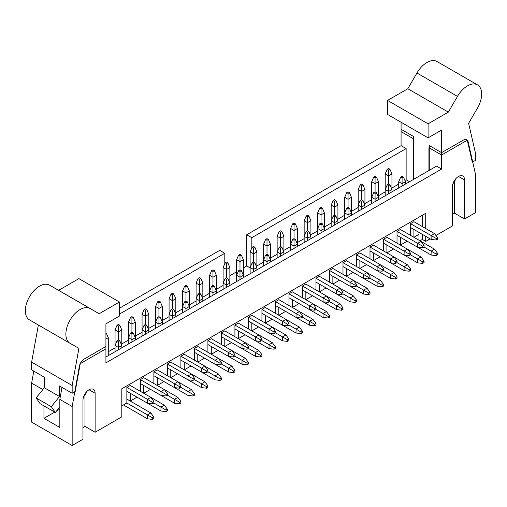 <?xml version="1.0" encoding="UTF-8"?>
<svg xmlns="http://www.w3.org/2000/svg" width="507" height="507" viewBox="0 0 507 507"><rect width="100%" height="100%" fill="white"/><g stroke="black" fill="none" stroke-linecap="round" stroke-linejoin="round"><path stroke-width="0.76" d="M389.927 169.243L388.577 168.463L387.228 169.243L388.577 170.022L389.927 169.243L391.955 173.926L388.577 175.872L388.577 170.022M400.397 237.289L400.397 245.09L407.153 241.186L431.127 255.034L431.127 251.13L424.036 247.036L424.036 245.477L421 241.383L400.397 229.494L397.019 231.439L397.019 243.138M388.577 184.06L388.577 175.872L385.2 173.926L385.2 195.759L385.2 189.523L387.228 184.84L388.577 185.625L389.927 184.84L388.577 184.06L387.228 184.84M385.2 173.926L387.228 169.243M436.197 254.058L436.197 255.617L437.547 254.837L437.547 253.278L436.197 254.058L431.127 251.13L434.505 249.184L421 241.383L417.622 243.335L397.019 231.439M389.927 184.84L391.955 189.523L391.955 173.926M437.547 253.278L434.505 249.184M436.197 255.617L431.127 255.034M376.422 177.044L375.072 176.265L373.722 177.044L375.072 177.824L376.422 177.044L378.45 181.721L375.072 183.673L375.072 177.824M386.892 245.09L386.892 252.885L393.647 248.988L417.622 262.829L417.622 258.931L410.531 254.837L410.531 253.278L407.489 249.184L386.892 237.289L383.514 239.241L383.514 250.94M375.072 191.861L375.072 183.673L371.694 181.721L371.694 203.56L371.694 197.318L373.722 192.641L375.072 193.421L376.422 192.641L375.072 191.861L373.722 192.641M371.694 181.721L373.722 177.044M422.686 261.853L422.686 263.418L424.036 262.639L424.036 261.073L422.686 261.853L417.622 258.931L421 256.979L407.489 249.184L404.111 251.13L383.514 239.241M376.422 192.641L378.45 197.318L378.45 181.721M424.036 261.073L421 256.979M422.686 263.418L417.622 262.829M362.917 184.84L361.561 184.06L360.211 184.84L361.561 185.625L362.917 184.84L364.939 189.523L361.561 191.469L361.561 185.625M373.38 252.885L373.38 260.687L380.136 256.789L404.111 270.63L404.111 266.733L397.019 262.639L397.019 261.073L393.983 256.979L373.38 245.09L370.009 247.036L370.009 258.735M361.561 199.663L361.561 191.469L358.189 189.523L358.189 211.356L358.189 205.12L360.211 200.442L361.561 201.222L362.917 200.442L361.561 199.663L360.211 200.442M358.189 189.523L360.211 184.84M409.181 269.654L409.181 271.213L410.531 270.434L410.531 268.875L409.181 269.654L404.111 266.733L407.489 264.781L393.983 256.979L390.605 258.931L370.009 247.036M362.917 200.442L364.939 205.12L364.939 189.523M410.531 268.875L407.489 264.781M409.181 271.213L404.111 270.63M349.405 192.641L348.056 191.861L346.706 192.641L348.056 193.421L349.405 192.641L351.433 197.318L348.056 199.27L348.056 193.421M359.875 260.687L359.875 268.482L366.631 264.584L390.605 278.425L390.605 274.528L383.514 270.434L383.514 268.875L380.472 264.781L359.875 252.885L356.497 254.837L356.497 266.536M348.056 207.458L348.056 199.27L344.678 197.318L344.678 219.157L344.678 212.921L346.706 208.238L348.056 209.017L349.405 208.238L348.056 207.458L346.706 208.238M344.678 197.318L346.706 192.641M395.669 277.456L395.669 279.015L397.019 278.235L397.019 276.676L395.669 277.456L390.605 274.528L393.983 272.576L380.472 264.781L377.1 266.733L356.497 254.837M349.405 208.238L351.433 212.921L351.433 197.318M397.019 276.676L393.983 272.576M395.669 279.015L390.605 278.425M335.9 200.442L334.55 199.663L333.194 200.442L334.55 201.222L335.9 200.442L337.922 205.12L334.55 207.071L334.55 201.222M346.37 268.482L346.37 276.283L353.119 272.386L377.1 286.227L377.1 282.329L370.009 278.235L370.009 276.676L366.967 272.576L346.37 260.687L342.992 262.632L342.992 274.331M334.55 215.26L334.55 207.071L331.172 205.12L331.172 226.959L331.172 220.716L333.194 216.039L334.55 216.819L335.9 216.039L334.55 215.26L333.194 216.039M331.172 205.12L333.194 200.442M382.164 285.251L382.164 286.81L383.514 286.03L383.514 284.471L382.164 285.251L377.1 282.329L380.472 280.377L366.967 272.582L363.589 274.528L342.992 262.632M335.9 216.039L337.922 220.716L337.922 205.12M383.514 284.471L380.472 280.377M382.164 286.81L377.1 286.227M322.389 208.238L321.039 207.458L319.689 208.238L321.039 209.017L322.389 208.238L324.417 212.921L321.039 214.867L321.039 209.017M332.858 276.283L332.858 284.085L339.614 280.181L363.589 294.028L363.589 290.124L356.497 286.03L356.497 284.471L353.461 280.377L332.858 268.482L329.48 270.434L329.48 282.133M321.039 223.055L321.039 214.867L317.661 212.921L317.661 234.754L317.661 228.518L319.689 223.834L321.039 224.614L322.389 223.834L321.039 223.055L319.689 223.834M317.661 212.921L319.689 208.238M368.652 293.052L368.652 294.611L370.009 293.832L370.009 292.273L368.652 293.052L363.589 290.124L366.967 288.179L353.461 280.377L350.084 282.329L329.48 270.434M322.389 223.834L324.417 228.518L324.417 212.921M370.009 292.273L366.967 288.179M368.652 294.611L363.589 294.028M308.883 216.039L307.534 215.26L306.184 216.039L307.534 216.819L308.883 216.039L310.911 220.716L307.534 222.668L307.534 216.819M319.353 284.085L319.353 291.88L326.102 287.982L350.084 301.823L350.084 297.926L342.992 293.832L342.992 292.273L339.95 288.179L319.353 276.283L315.975 278.235L315.975 289.928M307.534 230.856L307.534 222.668L304.156 220.716L304.156 242.555L304.156 236.313L306.184 231.636L307.534 232.415L308.883 231.636L307.534 230.856L306.184 231.636M304.156 220.716L306.184 216.039M355.147 300.847L355.147 302.406L356.497 301.627L356.497 300.068L355.147 300.847L350.084 297.926L353.461 295.974L339.95 288.179L336.572 290.124L315.975 278.235M308.883 231.636L310.911 236.313L310.911 220.716M356.497 300.068L353.461 295.974M355.147 302.406L350.084 301.823M295.372 223.834L294.022 223.055L292.672 223.834L294.022 224.614L295.372 223.834L297.4 228.518L294.022 230.463L294.022 224.614M305.841 291.88L305.841 299.681L312.597 295.777L336.572 309.625L336.572 305.721L329.48 301.627L329.48 300.068L326.445 295.974L305.841 284.085L302.464 286.03L302.464 297.729M294.022 238.651L294.022 230.463L290.644 228.518L290.644 250.35L290.644 244.114L292.672 239.431L294.022 240.217L295.372 239.431L294.022 238.651L292.672 239.431M290.644 228.518L292.672 223.834M341.642 308.649L341.642 310.208L342.992 309.428L342.992 307.869L341.642 308.649L336.572 305.721L339.95 303.775L326.445 295.974L323.067 297.926L302.464 286.03M295.372 239.431L297.4 244.114L297.4 228.518M342.992 307.869L339.95 303.775M341.642 310.208L336.572 309.625M281.867 231.636L280.517 230.856L279.167 231.636L280.517 232.415L281.867 231.636L283.895 236.313L280.517 238.265L280.517 232.415M292.336 299.681L292.336 307.476L299.092 303.579L323.067 317.42L323.067 313.522L315.975 309.428L315.975 307.869L312.933 303.775L292.336 291.88L288.958 293.832L288.958 305.531M280.517 246.453L280.517 238.265L277.139 236.313L277.139 258.152L277.139 251.909L279.167 247.232L280.517 248.012L281.867 247.232L280.517 246.453L279.167 247.232M277.139 236.313L279.167 231.636M328.13 316.444L328.13 318.009L329.48 317.23L329.48 315.665L328.13 316.444L323.067 313.522L326.445 311.571L312.933 303.775L309.555 305.721L288.958 293.832M281.867 247.232L283.895 251.909L283.895 236.313M329.48 315.665L326.445 311.571M328.13 318.009L323.067 317.42M268.361 239.431L267.005 238.651L265.655 239.431L267.005 240.217L268.361 239.431L270.383 244.114L267.005 246.06L267.005 240.217M278.825 307.476L278.825 315.278L285.58 311.38L309.555 325.221L309.555 321.324L302.464 317.224L302.464 315.665L299.428 311.571L278.825 299.681L275.453 301.627L275.453 313.326M267.005 254.254L267.005 246.06L263.634 244.114L263.634 265.947L263.634 259.711L265.655 255.034L267.005 255.813L268.361 255.034L267.005 254.254L265.655 255.034M263.634 244.114L265.655 239.431M314.625 324.246L314.625 325.805L315.975 325.025L315.975 323.466L314.625 324.246L309.555 321.324L312.933 319.372L299.428 311.571L296.05 313.522L275.453 301.627M268.361 255.034L270.383 259.711L270.383 244.114M315.975 323.466L312.933 319.372M314.625 325.805L309.555 325.221M254.85 247.232L253.5 246.453L252.15 247.232L253.5 248.012L254.85 247.232L256.878 251.909L253.5 253.861L253.5 248.012M265.319 315.278L265.319 323.073L272.075 319.176L296.05 333.017L296.05 329.119L288.958 325.025L288.958 323.466L285.916 319.372L265.319 307.476L261.942 309.428L261.942 321.127M253.5 262.049L253.5 253.861L250.122 251.909L250.122 273.748L250.122 267.512L252.15 262.829L253.5 263.608L254.85 262.829L253.5 262.049L252.15 262.829M250.122 251.909L252.15 247.232M301.114 332.047L301.114 333.606L302.464 332.826L302.464 331.267L301.114 332.047L296.05 329.119L299.428 327.167L285.916 319.372L282.545 321.324L261.942 309.428M254.85 262.829L256.878 267.512L256.878 251.909M302.464 331.267L299.428 327.167M301.114 333.606L296.05 333.017M241.345 255.034L239.995 254.254L238.639 255.034L239.995 255.813L241.345 255.034L243.366 259.711L239.995 261.663L239.995 255.813M251.814 323.073L251.814 330.875L258.564 326.977L282.545 340.818L282.545 336.921L275.453 332.826L275.453 331.261L272.411 327.167L251.814 315.278L248.436 317.224L248.436 328.923M239.995 269.851L239.995 261.663L236.617 259.711L236.617 281.55L236.617 275.307L238.639 270.63L239.995 271.41L241.345 270.63L239.995 269.851L238.639 270.63M236.617 259.711L238.639 255.034M287.608 339.842L287.608 341.401L288.958 340.622L288.958 339.063L287.608 339.842L282.545 336.921L285.916 334.969L272.411 327.173L269.033 329.119L248.436 317.224M241.345 270.63L243.366 275.307L243.366 259.711M288.958 339.063L285.916 334.969M287.608 341.401L282.545 340.818M227.833 262.829L226.483 262.049L225.133 262.829L226.483 263.608L227.833 262.829L229.861 267.512L226.483 269.458L226.483 263.608M238.303 330.875L238.303 338.676L245.058 334.772L269.033 348.62L269.033 344.716L261.942 340.622L261.942 339.063L258.906 334.969L238.303 323.073L234.925 325.025L234.925 336.724M226.483 277.646L226.483 269.458L223.105 267.512L223.105 289.345L223.105 283.109L225.133 278.425L226.483 279.205L227.833 278.425L226.483 277.646L225.133 278.425M223.105 267.512L225.133 262.829M274.097 347.644L274.097 349.203L275.453 348.423L275.453 346.864L274.097 347.644L269.033 344.716L272.411 342.77L258.906 334.969L255.528 336.921L234.925 325.025M227.833 278.425L229.861 283.109L229.861 267.512M275.453 346.864L272.411 342.77M274.097 349.203L269.033 348.62M214.328 270.63L212.978 269.851L211.628 270.63L212.978 271.41L214.328 270.63L216.356 275.307L212.978 277.259L212.978 271.41M224.797 338.676L224.797 346.471L231.547 342.574L255.528 356.415L255.528 352.517L248.436 348.423L248.436 346.864L245.394 342.77L224.797 330.875L221.42 332.826L221.42 344.519M212.978 285.447L212.978 277.259L209.6 275.307L209.6 297.146L209.6 290.904L211.628 286.227L212.978 287.006L214.328 286.227L212.978 285.447L211.628 286.227M209.6 275.307L211.628 270.63M260.592 355.439L260.592 356.998L261.942 356.218L261.942 354.659L260.592 355.439L255.528 352.517L258.906 350.565L245.394 342.77L242.016 344.716L221.42 332.826M214.328 286.227L216.356 290.904L216.356 275.307M261.942 354.659L258.906 350.565M260.592 356.998L255.528 356.415M200.816 278.425L199.466 277.646L198.117 278.425L199.466 279.205L200.816 278.425L202.844 283.109L199.466 285.054L199.466 279.205M211.286 346.471L211.286 354.273L218.042 350.369L242.016 364.216L242.016 360.312L234.925 356.218L234.925 354.659L231.889 350.565L211.286 338.676L207.908 340.622L207.908 352.321M199.466 293.242L199.466 285.054L196.089 283.109L196.089 304.941L196.089 298.705L198.117 294.022L199.466 294.801L200.816 294.022L199.466 293.242L198.117 294.022M196.089 283.109L198.117 278.425M247.086 363.24L247.086 364.799L248.436 364.02L248.436 362.461L247.086 363.24L242.016 360.312L245.394 358.367L231.889 350.565L228.511 352.517L207.908 340.622M200.816 294.022L202.844 298.705L202.844 283.109M248.436 362.461L245.394 358.367M247.086 364.799L242.016 364.216M187.311 286.227L185.961 285.447L184.611 286.227L185.961 287.006L187.311 286.227L189.339 290.904L185.961 292.856L185.961 287.006M197.781 354.273L197.781 362.068L204.536 358.17L228.511 372.011L228.511 368.114L221.42 364.02L221.42 362.461L218.378 358.367L197.781 346.471L194.403 348.423L194.403 360.122M185.961 301.044L185.961 292.856L182.583 290.904L182.583 312.743L182.583 306.501L184.611 301.823L185.961 302.603L187.311 301.823L185.961 301.044L184.611 301.823M182.583 290.904L184.611 286.227M233.575 371.035L233.575 372.601L234.925 371.815L234.925 370.256L233.575 371.035L228.511 368.114L231.889 366.162L218.378 358.367L215 360.312L194.403 348.423M187.311 301.823L189.339 306.501L189.339 290.904M234.925 370.256L231.889 366.162M233.575 372.601L228.511 372.011M173.806 294.022L172.45 293.242L171.1 294.022L172.45 294.801L173.806 294.022L175.828 298.705L172.45 300.651L172.45 294.801M184.269 362.068L184.269 369.869L191.025 365.972L215 379.813L215 375.915L207.908 371.815L207.908 370.256L204.872 366.162L184.269 354.273L180.898 356.218L180.898 367.917M172.45 308.845L172.45 300.651L169.078 298.705L169.078 320.538L169.078 314.302L171.1 309.625L172.45 310.404L173.806 309.625L172.45 308.845L171.1 309.625M169.078 298.705L171.1 294.022M220.07 378.837L220.07 380.396L221.42 379.616L221.42 378.057L220.07 378.837L215 375.915L218.378 373.963L204.872 366.162L201.494 368.114L180.898 356.218M173.806 309.625L175.828 314.302L175.828 298.705M221.42 378.057L218.378 373.963M220.07 380.396L215 379.813M160.294 301.823L158.945 301.044L157.595 301.823L158.945 302.603L160.294 301.823L162.322 306.501L158.945 308.452L158.945 302.603M170.764 369.869L170.764 377.664L177.52 373.767L201.494 387.608L201.494 383.71L194.403 379.616L194.403 378.057L191.361 373.963L170.764 362.068L167.386 364.02L167.386 375.719M158.945 316.641L158.945 308.452L155.567 306.501L155.567 328.34L155.567 322.097L157.595 317.42L158.945 318.2L160.294 317.42L158.945 316.641L157.595 317.42M155.567 306.501L157.595 301.823M206.558 386.638L206.558 388.197L207.908 387.418L207.908 385.859L206.558 386.638L201.494 383.71L204.872 381.758L191.361 373.963L187.989 375.909L167.386 364.02M160.294 317.42L162.322 322.097L162.322 306.501M207.908 385.859L204.872 381.758M206.558 388.197L201.494 387.608M146.789 309.625L145.439 308.845L144.083 309.625L145.439 310.404L146.789 309.625L148.811 314.302L145.439 316.254L145.439 310.404M157.259 377.664L157.259 385.466L164.008 381.568L187.989 395.409L187.989 391.512L180.898 387.418L180.898 385.852L177.856 381.758L157.259 369.869L153.881 371.815L153.881 383.514M145.439 324.442L145.439 316.254L142.061 314.302L142.061 336.141L142.061 329.899L144.083 325.221L145.439 326.001L146.789 325.221L145.439 324.442L144.083 325.221M142.061 314.302L144.083 309.625M193.053 394.433L193.053 395.992L194.403 395.213L194.403 393.654L193.053 394.433L187.989 391.512L191.361 389.56L177.856 381.758L174.478 383.71L153.881 371.815M146.789 325.221L148.811 329.899L148.811 314.302M194.403 393.654L191.361 389.56M193.053 395.992L187.989 395.409M133.278 317.42L131.928 316.641L130.578 317.42L131.928 318.2L133.278 317.42L135.306 322.097L131.928 324.049L131.928 318.2M143.747 385.466L143.747 393.267L150.503 389.363L174.478 403.211L174.478 399.307L167.386 395.213L167.386 393.654L164.35 389.56L143.747 377.664L140.369 379.616L140.369 391.315M131.928 332.237L131.928 324.049L128.55 322.097L128.55 343.936L128.55 337.7L130.578 333.017L131.928 333.796L133.278 333.017L131.928 332.237L130.578 333.017M128.55 322.097L130.578 317.42M179.541 402.235L179.541 403.794L180.898 403.014L180.898 401.455L179.541 402.235L174.478 399.307L177.856 397.361L164.35 389.56L160.972 391.512L140.369 379.616M133.278 333.017L135.306 337.7L135.306 322.097M180.898 401.455L177.856 397.361M179.541 403.794L174.478 403.211M119.772 325.221L118.423 324.442L117.073 325.221L118.423 326.001L119.772 325.221L121.8 329.899L118.423 331.851L118.423 326.001M136.991 397.165L160.972 411.006L160.972 407.108L153.881 403.014L153.881 401.455L150.839 397.361L130.242 385.466L126.864 387.418L126.864 403.014L147.461 414.903L150.839 412.958L126.864 399.11L130.242 401.062L136.991 397.165M118.423 340.039L118.423 331.851L115.045 329.899L115.045 351.738L115.045 345.495L117.073 340.818L118.423 341.598L119.772 340.818L118.423 340.039L117.073 340.818M115.045 329.899L117.073 325.221M166.036 410.03L166.036 411.589L167.386 410.809L167.386 409.25L166.036 410.03L160.972 407.108L164.35 405.156L150.839 397.361L147.461 399.307L126.864 387.418M119.772 340.818L121.8 345.495L121.8 329.899M167.386 409.25L164.35 405.156M166.036 411.589L160.972 411.006M105.925 333.213L106.261 333.017L105.925 332.826M106.261 333.017L108.289 337.7L105.925 339.063M123.486 404.96L147.461 418.807L147.461 414.903L152.531 417.831L152.531 419.39L147.461 418.807M108.289 355.635L108.289 337.7M152.531 419.39L153.881 418.611L153.881 417.052L150.839 412.958M153.881 417.052L152.531 417.831M403.439 177.044L402.089 176.265L400.739 177.044L402.089 177.824L403.439 177.044L405.467 181.721L402.089 183.673L402.089 177.824M410.531 227.542L431.127 239.437L431.127 235.533L410.531 223.644L410.531 235.337M402.089 186.012L402.089 183.673L398.711 181.721L398.711 187.964M398.711 181.721L400.739 177.044M436.197 238.461L436.197 240.02L437.547 239.241L437.547 237.682L436.197 238.461L431.127 235.533L434.505 233.588L413.908 221.692L410.531 223.644M405.467 184.06L405.467 181.721M437.547 237.682L434.505 233.588M436.197 240.02L431.127 239.437M391.955 191.861L391.955 189.523L388.577 191.469L388.577 185.625M397.019 235.343L417.622 247.232L417.622 243.335L422.686 246.256L422.686 247.815L417.622 247.232M388.577 193.813L388.577 191.469L385.2 189.523M424.036 245.477L422.686 246.256M422.686 247.815L424.036 247.036M378.45 199.663L378.45 197.318L375.072 199.27L375.072 193.421M383.514 243.138L404.111 255.034L404.111 251.13L409.181 254.058L409.181 255.617L404.111 255.034M375.072 201.609L375.072 199.27L371.694 197.318M410.531 253.278L409.181 254.058M409.181 255.617L410.531 254.837M364.939 207.458L364.939 205.12L361.561 207.071L361.561 201.222M370.009 250.94L390.605 262.829L390.605 258.931L395.669 261.853L395.669 263.418L390.605 262.829M361.561 209.41L361.561 207.071L358.189 205.12M397.019 261.073L395.669 261.853M395.669 263.418L397.019 262.632M351.433 215.26L351.433 212.921L348.056 214.867L348.056 209.017M356.497 258.735L377.1 270.63L377.1 266.733L382.164 269.654L382.164 271.213L377.1 270.63M348.056 217.205L348.056 214.867L344.678 212.921M383.514 268.875L382.164 269.654M382.164 271.213L383.514 270.434M337.922 223.055L337.922 220.716L334.55 222.668L334.55 216.819M342.992 266.536L363.589 278.425L363.589 274.528L368.652 277.456L368.652 279.015L363.589 278.425M334.55 225.007L334.55 222.668L331.172 220.716M370.009 276.676L368.652 277.456M368.652 279.015L370.009 278.235M324.417 230.856L324.417 228.518L321.039 230.463L321.039 224.614M329.48 274.331L350.084 286.227L350.084 282.329L355.147 285.251L355.147 286.81L350.084 286.227M321.039 232.802L321.039 230.463L317.661 228.518M356.497 284.471L355.147 285.251M355.147 286.81L356.497 286.03M310.911 238.651L310.911 236.313L307.534 238.265L307.534 232.415M315.975 282.133L336.572 294.028L336.572 290.124L341.642 293.052L341.642 294.611L336.572 294.028M307.534 240.603L307.534 238.265L304.156 236.313M342.992 292.273L341.642 293.052M341.642 294.611L342.992 293.832M297.4 246.453L297.4 244.114L294.022 246.06L294.022 240.217M302.464 289.928L323.067 301.823L323.067 297.926L328.13 300.847L328.13 302.406L323.067 301.823M294.022 248.405L294.022 246.06L290.644 244.114M329.48 300.068L328.13 300.847M328.13 302.406L329.48 301.627M283.895 254.254L283.895 251.909L280.517 253.861L280.517 248.012M288.958 297.729L309.555 309.625L309.555 305.721L314.625 308.649L314.625 310.208L309.555 309.625M280.517 256.2L280.517 253.861L277.139 251.909M315.975 307.869L314.625 308.649M314.625 310.208L315.975 309.428M270.383 262.049L270.383 259.711L267.005 261.663L267.005 255.813M275.453 305.531L296.05 317.42L296.05 313.522L301.114 316.444L301.114 318.009L296.05 317.42M267.005 264.001L267.005 261.663L263.634 259.711M302.464 315.665L301.114 316.444M301.114 318.009L302.464 317.224M256.878 269.851L256.878 267.512L253.5 269.458L253.5 263.608M261.942 313.326L282.545 325.221L282.545 321.324L287.608 324.246L287.608 325.805L282.545 325.221M253.5 271.796L253.5 269.458L250.122 267.512M288.958 323.466L287.608 324.246M287.608 325.805L288.958 325.025M243.366 277.646L243.366 275.307L239.995 277.259L239.995 271.41M248.436 321.127L269.033 333.017L269.033 329.119L274.097 332.047L274.097 333.606L269.033 333.017M239.995 279.598L239.995 277.259L236.617 275.307M275.453 331.261L274.097 332.047M274.097 333.606L275.453 332.826M229.861 285.447L229.861 283.109L226.483 285.054L226.483 279.205M234.925 328.923L255.528 340.818L255.528 336.921L260.592 339.842L260.592 341.401L255.528 340.818M226.483 287.393L226.483 285.054L223.105 283.109M261.942 339.063L260.592 339.842M260.592 341.401L261.942 340.622M216.356 293.242L216.356 290.904L212.978 292.856L212.978 287.006M221.42 336.724L242.016 348.62L242.016 344.716L247.086 347.644L247.086 349.203L242.016 348.62M212.978 295.194L212.978 292.856L209.6 290.904M248.436 346.864L247.086 347.644M247.086 349.203L248.436 348.423M202.844 301.044L202.844 298.705L199.466 300.651L199.466 294.801M207.908 344.519L228.511 356.415L228.511 352.517L233.575 355.439L233.575 356.998L228.511 356.415M199.466 302.996L199.466 300.651L196.089 298.705M234.925 354.659L233.575 355.439M233.575 356.998L234.925 356.218M189.339 308.845L189.339 306.501L185.961 308.452L185.961 302.603M194.403 352.321L215 364.216L215 360.312L220.07 363.24L220.07 364.799L215 364.216M185.961 310.791L185.961 308.452L182.583 306.501M221.42 362.461L220.07 363.24M220.07 364.799L221.42 364.02M175.828 316.641L175.828 314.302L172.45 316.254L172.45 310.404M180.898 360.122L201.494 372.011L201.494 368.114L206.558 371.035L206.558 372.601L201.494 372.011M172.45 318.592L172.45 316.254L169.078 314.302M207.908 370.256L206.558 371.035M206.558 372.601L207.908 371.815M162.322 324.442L162.322 322.097L158.945 324.049L158.945 318.2M167.386 367.917L187.989 379.813L187.989 375.909L193.053 378.837L193.053 380.396L187.989 379.813M158.945 326.388L158.945 324.049L155.567 322.097M194.403 378.057L193.053 378.837M193.053 380.396L194.403 379.616M148.811 332.237L148.811 329.899L145.439 331.851L145.439 326.001M153.881 375.719L174.478 387.608L174.478 383.71L179.541 386.638L179.541 388.197L174.478 387.608M145.439 334.189L145.439 331.851L142.061 329.899M180.898 385.852L179.541 386.638M179.541 388.197L180.898 387.418M135.306 340.039L135.306 337.7L131.928 339.646L131.928 333.796M140.369 383.514L160.972 395.409L160.972 391.512L166.036 394.433L166.036 395.992L160.972 395.409M131.928 341.984L131.928 339.646L128.55 337.7M167.386 393.654L166.036 394.433M166.036 395.992L167.386 395.213M121.8 347.834L121.8 345.495L118.423 347.447L118.423 341.598M126.864 391.315L147.461 403.204L147.461 399.307L152.531 402.235L152.531 403.794L147.461 403.204M118.423 349.786L118.423 347.447L115.045 345.495M153.881 401.455L152.531 402.235M152.531 403.794L153.881 403.014M413.908 229.494L413.908 237.289L418.972 234.367L418.972 240.217M121.8 405.936L126.864 403.014M105.925 356.998L436.533 166.125L441.597 169.053L105.925 362.847L105.925 346.471L84.289 358.962A7.161 4.138 120 0 0 79.352 366.346L72.159 406.519L72.159 445.514L82.964 439.277L82.964 400.283A8.594 4.962 120 0 1 86.716 391.632A8.594 4.962 120 0 1 93.339 389.332A8.594 4.962 120 0 1 95.12 393.261L95.12 432.256L121.8 416.855L121.8 388.78L425.728 213.308L425.728 228.518M404.922 180.473L406.139 179.776L409.517 181.721M256.878 265.947L263.634 262.049M270.383 258.152L277.139 254.254M283.895 250.35L290.644 246.453M297.4 242.555L304.156 238.651M310.911 234.754L317.661 230.856M324.417 226.959L331.172 223.055M337.922 219.157L344.678 215.26M351.433 211.356L358.189 207.458M364.939 203.56L371.694 199.663M378.45 195.759L385.2 191.861M391.955 187.964L398.711 184.06M243.366 267.899L246.744 265.947L250.122 267.899M229.861 275.7L236.617 271.796M108.289 351.738L115.045 347.834M121.8 343.936L128.55 340.039M135.306 336.141L142.061 332.237M148.811 328.34L155.567 324.442M162.322 320.538L169.078 316.641M175.828 312.743L182.583 308.845M189.339 304.941L196.089 301.044M202.844 297.146L209.6 293.242M216.356 289.345L223.105 285.447M251.814 248.012L251.814 237.682L406.139 148.576L406.139 179.776M246.744 265.947L246.744 234.754L251.814 237.682M224.797 263.608L224.797 253.278L219.727 250.35L119.437 308.256M119.437 314.106L224.797 253.278M452.402 214.284L454.43 213.111L464.564 218.961L475.37 212.725L475.37 173.73L468.17 141.865A7.161 4.138 120 0 0 466.814 139.824A7.161 4.138 120 0 0 463.233 140.179L441.597 152.67L441.597 169.053M33.785 371.105L31.63 383.127L31.63 422.122L72.159 445.514M413.401 179.478L413.401 136.396L401.075 129.279L401.075 145.655L246.744 234.754M401.075 145.655L406.139 148.576M425.728 236.313L425.728 241.383L430.113 238.848M435.925 235.495L452.402 225.983L452.402 186.988A8.594 4.962 120 0 1 456.154 178.337A8.594 4.962 120 0 1 462.783 176.03A8.594 4.962 120 0 1 464.564 179.966L464.564 218.961M419.986 240.8L422.35 239.437L425.728 241.383M82.964 427.578L84.986 426.406L95.12 432.256M43.957 405.898L43.957 418.319L59.832 427.483L59.832 399.408L72.159 406.519M31.63 383.127L42.822 389.585M59.832 399.408L61.981 387.386M429.271 170.32L429.271 145.553L441.597 152.67M130.242 393.267L130.242 401.062M422.35 215.26L422.35 226.566M422.35 234.367L422.35 239.437M454.43 213.111L454.43 181.69M84.986 426.406L84.986 394.985M59.832 409.155L56.467 411.095M54.712 412.109L43.957 418.319M59.832 406.912L55.358 412.476L51.302 406.715L59.49 396.525L59.49 385.947L72.159 393.261L75.194 391.505L80.258 363.627L105.925 348.81L105.925 323.853L119.437 316.057L119.437 302.02L99.169 313.719L49.528 285.13L58.647 290.321L78.908 278.622L119.437 302.02M72.159 393.261L72.159 385.51L78.908 348.341L70.067 343.315A20.058 11.579 -60 0 1 70.029 343.29A20.058 11.579 -60 0 1 70.01 320.164A20.058 11.579 -60 0 1 90.05 308.529M58.647 290.321L99.169 313.719M59.49 396.525L44.299 387.754L44.299 377.176L31.63 369.863L31.63 362.112L38.374 325.019M31.63 362.112L72.159 385.51M86.424 391.949A8.594 4.962 -60 0 1 83.554 396.918M44.299 387.754L36.105 397.938L40.161 403.705L55.358 412.476M49.528 285.13A20.058 11.579 120 0 0 29.488 296.766A20.058 11.579 120 0 0 29.507 319.898A20.058 11.579 120 0 0 29.539 319.917L69.991 343.271M36.105 397.938L51.302 406.715M413.737 179.288L413.737 138.924L401.075 131.617L401.075 122.257M387.563 100.418L387.563 114.462L428.092 137.853L441.597 130.058L441.597 155.015L467.264 140.192L472.328 162.221L475.37 160.465L475.37 152.715L468.614 123.347L477.461 108.105A20.058 11.579 -60 0 0 477.493 84.878L436.971 61.486A20.058 11.579 120 0 0 416.95 73.002L407.831 88.725L387.563 100.418L428.092 123.816L428.092 137.853M428.935 170.51L428.935 147.702L441.597 155.015M416.95 73.002L457.472 96.393L448.353 112.117L428.092 123.816M448.353 112.117L407.831 88.725M455.863 178.654A8.594 4.962 -60 0 1 452.998 183.623M457.472 96.393A20.058 11.579 -60 0 1 477.493 84.878M89.042 389.756L95.12 393.261M458.48 176.461L464.564 179.966M29.507 319.898L70.029 343.29"/></g></svg>
